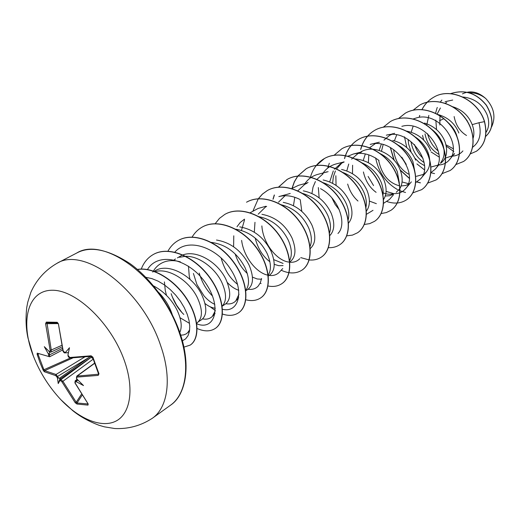 <?xml version="1.0" encoding="UTF-8"?>
<svg xmlns="http://www.w3.org/2000/svg" width="520" height="520" viewBox="0 0 520 520"><rect width="100%" height="100%" fill="white"/><g stroke="black" fill="none" stroke-linecap="round" stroke-linejoin="round"><path stroke-width="0.78" d="M77.019 379.385L75.166 380.841L76.85 380.685L76.511 381.836L75.452 381.836L75.114 382.947L88.185 404.007L88.003 405.106L76.986 404.034L76.999 402.994L88.017 403.969M68.003 354.783L69.466 347.737L67.899 355.141L69.752 357.507L91.026 355.797L92.878 357.136L98.976 373.796L95.602 365.619M33.215 355.732L32.318 353.294C20.202 319.897 28.34 289.959 52.488 290.251C76.44 290.004 111.254 323.349 124.312 360.471C134.407 388.642 130.54 413.341 116.317 420.914C102.083 428.532 79.58 419.38 60.892 399.731L72.579 410.501C79.93 416.507 88.835 421.46 99.288 425.36L104.345 426.822L114.751 428.526C128.323 429.169 140.855 425.75 152.353 418.262C168.058 407.491 172.185 378.19 160.66 345.618C142.584 290.069 84.227 245.934 57.011 263.302C45.143 270.192 36.439 279.838 30.895 292.247L27.729 302.296L26.754 307.469C25.526 318.558 25.928 328.738 27.976 338.007L33.319 355.947C39.721 372.3 48.913 386.893 60.892 399.731M98.976 373.796L98.209 375.382L98.624 374.094M98.209 375.382L77.044 377.111L76.511 377.923M76.511 381.836L83.505 385.574L77.038 379.171M76.986 404.034L75.218 402.753L76.206 402.233L76.999 402.994L82.011 395.363M75.218 402.753L62.01 381.94L60.73 380.718L59.898 380.575L60.093 379.438L61.022 379.6L63.076 381.531L76.206 402.233L81.38 394.362M38.532 354.01L38.012 354.218L43.966 369.902L44.675 370.65L56.011 374.472L58.611 377.962L57.486 378.17L58.227 383.578L59.898 380.575M90.701 356.408L56.855 376.851L55.653 375.59L44.265 371.722L43.121 370.097L39.878 362.336L37.135 354.328L37.212 353.151L48.419 356.401L48.718 355.271L48.302 353.815L49.355 353.392L49.654 356.766L62.745 349.908M158.483 292.247C164.548 298.311 169.026 305.416 171.906 313.567L172.256 314.632M440.011 115.921L439.822 125.002M446.693 102.369L445.192 103.324M440.394 107.978L437.157 114.062M435.832 120.094L436.54 129.591M485.986 132.451C489.099 127.699 489.522 121.934 487.26 115.148C482.657 104.325 474.519 98.267 462.832 96.98M473.063 138.405C474.363 134.251 474.071 129.662 472.193 124.631C468.611 115.674 462.137 109.72 452.79 106.756M470.093 126.828L467.103 120.627L463.138 115.694M458.861 133.016C454.974 123.507 448.019 117.351 437.996 114.537M413.121 126.302L411.203 132.178M457.503 138.216L456.424 134.55C454.551 129.63 451.464 125.372 447.154 121.784M408.148 139.438L408.544 143.845L411.177 152.237M440.525 163.345C446.654 158.763 448.156 151.554 445.029 141.726C441.142 132.347 434.291 126.126 424.476 123.058M440.7 162.604C444.594 157.657 445.192 151.229 442.494 143.319C440.362 137.833 436.813 133.198 431.834 129.409M396.688 134.921L394.413 140.79M393.66 149.546L394.01 152.601C396.175 162.903 401.213 170.177 409.136 174.421M430.657 150.767C426.036 140.049 418.087 133.51 406.803 131.144M383.143 144.631L381.472 151.171M416.357 176.326L423.728 174.33L426.309 172.055C430.274 167.076 430.84 160.531 428.019 152.425C425.497 146.075 421.219 140.913 415.188 136.935M394.537 133.269L389.662 135.304L383.949 140.173M381.31 144.216L379.138 150.352M378.723 160.238L378.931 161.688C382.031 174.766 388.694 182.761 398.925 185.672M415.714 160.167C411.268 149.851 403.644 143.267 392.834 140.413M414.875 171.782L412.978 161.889C409.923 154.44 404.709 148.701 397.332 144.664M375.174 143.722L369.584 147.778M365.339 153.907L363.279 160.375M400.062 188.253C402.825 183.274 402.863 177.171 400.179 169.942C394.446 154.297 373.562 143.845 360.698 152.042L360.243 152.295M399.315 182.812L397.325 171.737C393.861 163.52 387.985 157.398 379.697 153.381M361.634 152.009L357.728 153.751L351.611 159.133M348.738 164.028L346.808 170.879M383.611 199.453C386.789 194.369 386.919 187.928 384 180.122C378.112 167.466 368.596 160.407 355.453 158.938M341.679 163.215L336.434 169.065M335.394 170.944L333.333 176.813L332.618 183.248M383.026 194.76C383.513 190.788 382.85 186.531 381.03 181.987C377.137 172.998 370.598 166.536 361.413 162.591M344.175 161.974L340.788 163.534L334.457 169.214M333.307 170.917L329.713 181.864M366.45 211.042C370.123 205.946 370.351 199.173 367.146 190.723C361.946 179.342 353.418 172.25 341.575 169.448M365.904 207.5C366.866 203.041 366.243 198.1 364.052 192.673C359.827 183.144 352.82 176.423 343.038 172.517M323.135 173.732L316.583 179.725M315.406 181.545L313.027 187.161L311.935 193.433M348.55 223.08C352.723 218.01 353.067 210.912 349.57 201.786C344.091 190.073 335.29 182.8 323.173 179.959M348.192 219.752C349.394 215.072 348.784 209.755 346.34 203.814C341.627 193.486 333.95 186.453 323.303 182.708M307.053 183.209L304.74 184.359L297.954 190.697M294.794 197.288L293.462 205.628M329.843 235.567C334.562 230.575 335.023 223.165 331.227 213.323C325.319 200.98 316.004 193.492 303.284 190.853M329.563 232.869C331.201 227.929 330.629 222.118 327.853 215.449C322.621 204.295 314.256 196.963 302.757 193.447M285.084 195.715L278.512 202.169M310.284 248.514C315.62 243.718 316.212 236.008 312.058 225.381C305.877 212.693 296.27 205.017 283.238 202.364M310.07 246.441C312.182 241.319 311.668 235.04 308.536 227.604C302.62 215.397 293.391 207.747 280.852 204.659M266.656 206.401L265.486 207.025L258.206 214.175M254.976 222.3L254.319 232.167M289.633 262.074L289.919 261.885C295.822 257.348 296.517 249.386 292.019 237.991C285.402 224.77 275.373 216.879 261.931 214.318M289.497 260.8C292.305 255.573 291.915 248.742 288.334 240.311C281.801 227.233 271.875 219.323 258.55 216.587M244.524 219.135L240.305 222.397L236.99 226.746M233.772 235.82L233.61 246.733M268.164 276.12L269.353 275.34C275.171 270.816 275.736 262.769 271.043 251.192C264.017 237.452 253.565 229.339 239.694 226.863M268.079 275.379C271.479 270.173 271.18 262.918 267.176 253.624C260.124 239.85 249.645 231.706 235.742 229.183M245.837 290.726L247.832 289.425C253.578 284.947 253.988 276.815 249.061 265.025C241.625 250.79 230.769 242.457 216.495 240.032M245.603 290.511C249.659 285.447 249.457 277.803 245.011 267.572C237.237 252.85 226.025 244.458 211.38 242.392M188.487 266.182L189.234 275.971L190.014 279.383M222.203 306.195L225.27 304.187C230.925 299.767 231.166 291.551 225.999 279.533C217.62 261.235 193.537 247.65 179.914 256.451L177.411 257.894M221.988 306.248L222.482 305.773C226.779 300.827 226.531 292.968 221.741 282.211C215.196 268.378 199.225 255.964 185.868 256.315M185.432 256.315L179.419 257.283M175.506 258.993L174.155 259.851M164.417 281.899L165.263 290.42L166.478 295.367M197.951 322.062L201.604 319.67C207.129 315.289 207.181 306.989 201.773 294.775C193.05 276.166 168.5 262.061 154.843 270.959M196.482 323.583L198.49 321.503C202.755 316.608 202.358 308.639 197.301 297.589C189.417 281.106 168.831 267.306 154.765 271.713M454.123 116.538C455.78 125.132 459.907 131.456 466.505 135.493M445.998 144.827L453.206 148.701M425.009 133.926C426.933 143.416 431.581 150.228 438.945 154.356M422.552 135.401L423.696 140.049M431.087 151.957L439.127 157.06M445.549 158.008L451.653 156.065M411.093 142.311C412.887 151.372 417.216 158.113 424.093 162.532M414.798 158.06L419.328 162.597L424.457 165.64M431.022 167.018L437.632 165.23M401.128 185.972L405.801 185.471L409.409 183.683M368.108 176.456L373.562 185.588M383.175 192.881C386.919 194.395 390.403 194.63 393.627 193.577M396.266 192.303L399.932 188.461M363.415 171.951C365.411 180.83 369.642 187.629 376.11 192.335M385.275 195.982L389.63 195.748L393.549 194.077M347.666 184.061C349.648 191.042 353.087 196.703 357.981 201.032M331.89 197.899L335.114 204.419L339.378 209.944M273.793 259.649L283.075 263.425M255.197 238.076C257.842 248.45 262.75 256.347 269.913 261.775M274.242 264.322L278.824 265.7L283.049 265.596M235.183 253.981C237.809 262.067 241.846 268.561 247.292 273.462M252.473 277.141L257.179 278.974L261.56 279.253M227.318 282.51C231.069 286.5 234.891 289.094 238.791 290.277M193.414 273.455L196.885 284.453L204.003 295.867C207.493 299.923 211.1 302.744 214.832 304.33M205.042 303.57C208.611 306.365 212.03 307.911 215.286 308.224M171.165 293.716C174.064 302.269 178.282 309.186 183.82 314.45M180.018 317.726L189.527 323.362M179.712 332.618C182.325 327.204 181.474 319.755 177.151 310.271C171.75 299.539 163.859 291.395 153.472 285.851M462.436 93.873C470.308 90.148 478.069 91.695 485.732 98.514C494.046 107.478 496.022 116.909 491.654 126.809M485.732 98.514C480.831 94.614 475.384 92.697 469.385 92.762M439.543 120.673L443.157 119.034M472.193 124.631L478.978 122.72C481.728 133.913 479.603 142.09 472.602 147.251M478.978 122.72L484.445 121.654C487.63 135.096 484.952 144.957 476.418 151.236L470.223 153.946M453.83 151.587L446.284 146.146M435.559 113.237L436.897 108.478M437.086 107.991L437.3 107.452M440.369 101.953L441.876 100.055M450.541 93.672C464.568 89.18 476.515 93.08 486.363 105.365C493.935 118.586 493.662 128.973 485.557 136.519C493.76 129.019 494.065 118.612 486.479 105.313C476.58 92.97 464.588 89.089 450.515 93.672M484.556 121.583C478.341 100.269 450.944 86.567 433.7 97.247L433.582 97.305C450.834 86.632 478.231 100.334 484.445 121.654L484.556 121.583C487.74 135.024 485.062 144.885 476.522 151.164L476.469 151.203M189.664 329.797L187.753 332.631L186.076 333.944L183.58 334.925L180.7 335.166M152.769 272.129C155.591 266.903 159.705 263.419 165.1 261.664C169.761 260.234 174.857 260.299 180.394 261.865M215.326 310.655L212.375 316.375C209.892 318.832 206.635 319.67 202.605 318.89M239.005 294.222L235.787 300.931C233.246 303.466 229.957 304.401 225.908 303.726M212.531 296.049C206.421 290.043 201.975 282.38 199.192 273.065M261.567 278.454L260.332 282.834L258.108 286.195C255.528 288.815 252.187 289.829 248.092 289.244M237.627 284.408C229.756 278.207 224.25 269.373 221.117 257.907M282.718 268.561L279.428 272.129C276.803 274.827 273.409 275.925 269.25 275.411M268.177 275.23C256.796 273.267 243.711 257.283 241.618 240.389M241.469 230.353L244.524 219.908M249.997 212.843L258.141 208.442L265.896 206.264M299.8 258.681C297.128 261.463 293.683 262.632 289.458 262.184M288.652 262.074C276.647 260.423 262.977 243.321 261.865 225.914M290.231 193.472L278.856 196.599C285.454 194.85 292.37 195.748 299.598 199.284M291.792 188.526L298.682 185.263L306.618 183.131M320.554 188.669C339.105 198.393 347.341 224.412 337.954 233.487M301.808 211.406L300.222 199.602M304.278 184.633C307.457 179.446 311.922 176.04 317.681 174.408L328.114 171.672M319.15 197.867L318.344 187.538M322.361 174.2C325.579 169.013 330.089 165.613 335.894 164.001L343.96 161.935M373.009 210.333L366.509 214.253M336.063 185.347L335.842 175.74M347.893 156.221L353.379 154.017C362.154 152.074 370.701 154.232 379.015 160.478M393.4 194.896L389.487 199.446L383.637 203.281M376.37 203.678L369.415 201.097M352.476 173.647L352.612 165.237M379.392 142.174L370.175 144.423C394.466 136.877 419.699 174.935 405.321 188.981C402.454 192.192 398.762 193.739 394.251 193.622M393.607 193.583L386.081 191.399M368.362 162.624L368.81 154.882M386.321 135.207C410.241 127.92 434.714 164.905 420.543 178.912L415.701 182.533M408.564 183.677L402.051 181.974M401.85 126.347C425.432 119.34 449.131 155.246 435.201 169.228L430.853 172.672M406.244 164.379L401.791 157.203M413.322 118.911L416.806 117.812C440.063 111.105 462.982 145.919 449.312 159.894C446.557 163.098 443.027 164.801 438.718 164.99M423.013 158.281C419.146 154.57 416.312 150.001 414.505 144.566M462.917 150.898C460.187 154.115 456.684 155.857 452.406 156.124M438.347 151.106C433.024 146.757 429.429 140.966 427.57 133.725M426.712 125.19L428.838 115.421M222.508 309.257C238.68 313.385 245.167 291.317 230.588 269.185C216.405 246.896 187.408 237.269 174.714 252.278M172.269 296.829L176.605 305.195L181.903 312.514M196.749 323.817C214.494 331.103 222.443 307.82 206.063 283.699C190.144 259.389 158.379 250.848 147.375 269.672M182.383 340.834L185.614 338.884L188.006 335.725L189.417 331.481L189.781 326.326L189.033 320.476L187.187 314.158L184.275 307.645L180.401 301.204L175.675 295.094L170.274 289.582L164.372 284.875L158.184 281.177L151.918 278.616L145.788 277.29M433.582 97.305C428.571 100.172 424.71 104.241 421.993 109.512M419.666 115.447L419.38 116.513M455.812 164.593L463.509 161.499C474.91 154.063 476.548 134.03 465.537 118.749C454.688 103.37 433.771 96.987 419.699 105.092L413.179 110.149M404.501 136.812L406.783 147.556M416.904 163.91L424.333 169.761M430.963 172.744L434.571 173.608M442.007 173.68L450.06 170.547C461.481 163.085 462.995 142.792 451.757 127.238C440.687 111.585 419.504 105.001 405.327 113.159L398.554 118.463M390.325 147.492L393.926 160.004M400.316 170.287L409.253 178.328M416.812 181.981L420.342 182.884M427.746 183.086L436.072 179.953C447.531 172.497 448.916 151.912 437.437 136.052C426.121 120.101 404.644 113.308 390.351 121.556L383.318 127.166M375.622 157.898C378.709 172.432 386.016 182.988 397.527 189.579M398.697 190.164L400.004 190.756M400.134 190.814L405.535 192.498M412.841 192.862L421.577 189.703C433.05 182.234 434.272 161.356 422.539 145.203C410.969 128.953 389.214 121.96 374.816 130.267C367.653 134.466 362.928 140.875 360.633 149.481M387.075 201.597C394.401 204.029 400.881 203.444 406.51 199.836C417.982 192.361 419.042 171.203 407.05 154.745C395.226 138.184 373.191 130.956 358.696 139.308C351.52 143.507 346.788 149.935 344.494 158.6M381.179 213.531L386.269 212.596L390.806 210.392C402.304 202.936 403.188 181.474 390.923 164.671C378.82 147.778 356.466 140.309 341.868 148.746L334.068 155.279M329.31 163.234L327.697 168.103M364.338 224.471L369.726 223.626L374.498 221.358C385.976 213.909 386.659 192.133 374.101 175.006C361.712 157.774 339.066 150.066 324.37 158.555C317.467 162.591 312.825 168.786 310.447 177.138M346.769 235.839L352.469 235.112L357.5 232.791C368.953 225.355 369.421 203.281 356.571 185.803C343.889 168.227 320.944 160.238 306.163 168.772L297.824 176M297.758 176.085L294.294 181.818L291.986 188.389M328.406 247.656C332.683 247.871 336.466 246.896 339.749 244.732C351.195 237.334 351.435 214.929 338.267 197.067C325.26 179.114 301.983 170.839 287.118 179.452L278.506 187.103M274.261 195.026L272.987 199.232M300.775 257.615L309.082 259.922M309.212 259.935C313.781 260.37 317.798 259.447 321.262 257.159C332.651 249.795 332.631 227.065 319.124 208.832C305.793 190.495 282.204 181.928 267.261 190.587L262.373 194.123L258.329 198.718M258.264 198.809L253.143 210.581M281.177 270.231C289.185 273.865 296.101 273.839 301.938 270.159C313.261 262.834 312.962 239.779 299.117 221.15C285.447 202.423 261.547 193.525 246.525 202.215L246.708 202.118C261.722 193.427 285.623 202.319 299.286 221.046C313.131 239.675 313.43 262.724 302.107 270.049L301.938 270.159M260.721 283.394L261.099 283.582M267.995 285.981C273.267 287.027 277.843 286.286 281.71 283.757C292.981 276.517 292.383 253.103 278.168 234.046C264.121 214.89 239.869 205.647 224.796 214.403L219.472 218.368L215.215 223.645M245.823 299.761C251.544 301.249 256.458 300.651 260.579 297.973C271.739 290.791 270.797 267.039 256.191 247.553C241.761 227.962 217.197 218.368 202.066 227.149C197.925 229.508 194.591 232.85 192.062 237.172M210.139 306.767L215.326 310.577M222.482 314.048C228.709 316.108 234.019 315.718 238.42 312.877C249.457 305.78 248.15 281.684 233.149 261.742C218.316 241.703 193.421 231.706 178.25 240.506C173.875 242.989 170.424 246.591 167.889 251.29M197.125 328.51C204.23 331.637 210.243 331.637 215.156 328.517C226.07 321.548 224.367 297.083 208.93 276.647C193.655 256.12 168.402 245.694 153.218 254.547C147.713 257.719 143.722 262.594 141.232 269.178M183.905 347.132L190.158 345.118C199.81 338.812 198.984 318.058 186.686 299.046C174.486 279.981 153.12 266.883 137.495 269.497M433.7 97.247C428.662 100.126 424.788 104.215 422.071 109.512M419.763 115.447L419.517 116.363M463.56 161.466L463.619 161.428C475.02 153.992 476.665 133.959 465.647 118.677C454.799 103.305 433.888 96.922 419.816 105.027L419.757 105.059M450.119 170.508L450.177 170.469C461.591 163.013 463.112 142.714 451.874 127.166C440.804 111.514 419.627 104.936 405.444 113.087L398.625 118.45M390.468 147.57L394.245 160.368M400.14 169.852L409.26 178.178M416.943 181.909L420.42 182.793M436.131 179.914L436.189 179.875C447.655 172.419 449.04 151.834 437.56 135.98C426.244 120.029 404.768 113.237 390.481 121.485L390.416 121.517M421.635 189.657L421.7 189.618C433.173 182.15 434.395 161.272 422.663 145.126C411.099 128.876 389.344 121.888 374.946 130.189C367.803 134.381 363.084 140.77 360.782 149.351M406.575 199.791L406.64 199.745C418.113 192.27 419.172 171.119 407.179 154.661C395.363 138.106 373.328 130.877 358.832 139.23C351.676 143.416 346.944 149.832 344.643 158.477M390.871 210.347L390.936 210.308C402.435 202.846 403.325 181.383 391.06 164.587C378.957 147.693 356.61 140.231 342.01 148.668L341.939 148.707M374.569 221.312L374.634 221.267C386.12 213.817 386.802 192.042 374.244 174.915C361.855 157.69 339.216 149.981 324.519 158.47L316.381 165.445M357.572 232.745L357.643 232.694C369.096 225.258 369.571 203.183 356.72 185.712C344.045 168.136 321.1 160.154 306.319 168.681L297.921 175.994M297.856 176.072L294.437 181.766L292.149 188.279M339.826 244.68L339.898 244.628C351.344 237.231 351.591 214.832 338.423 196.976C325.423 179.023 302.146 170.749 287.281 179.361L278.603 187.089M274.404 194.987L273.15 199.128M321.341 257.108L321.418 257.056C332.813 249.691 332.787 226.961 319.286 208.728C305.955 190.398 282.373 181.838 267.43 190.489L262.502 194.064L258.433 198.712M281.794 283.699L281.886 283.647C293.15 276.4 292.558 252.993 278.343 233.935C264.303 214.786 240.058 205.543 224.978 214.299L224.887 214.35M260.663 297.908L260.754 297.85C271.921 290.667 270.978 266.916 256.38 247.436C241.95 227.851 217.386 218.257 202.261 227.039L202.163 227.097M238.511 312.812L238.608 312.748C249.645 305.65 248.346 281.561 233.344 261.625C218.517 241.586 193.622 231.589 178.458 240.389L178.353 240.448M215.254 328.452L215.352 328.387C226.272 321.412 224.569 296.953 209.131 276.517C193.869 255.996 168.617 245.577 153.426 254.43L153.322 254.488M190.261 345.046L190.365 344.981C200.057 338.65 199.18 317.772 186.778 298.721C174.473 279.617 153.004 266.611 137.404 269.425M49.764 352.014L44.298 346.671L48.302 353.815M58.409 323.843L57.772 322.985L46.95 322.803L51.305 350.226L50.986 352.066L49.79 351.656L50.173 350.474L45.584 323.694L46.3 322.108L57.213 322.296L58.422 323.934L63.225 351.065L65.273 352.813M69.466 347.737L65.52 352.339L65.923 352.865L68.198 352.632M76.85 380.685L77.955 380.302M49.699 352.099L49.355 353.392M58.611 377.962L60.053 378.579L60.093 379.438M60.73 380.718L61.022 379.6L92.112 356.629M94.588 363.149L76.765 376.123L98.326 374.231L98.644 373.848M60.034 379.113L91.215 357.266L93.067 358.755M90.434 356.441L59.293 378.372M49.647 356.772L48.419 356.401M49.673 352.099L50.98 352.072L61.419 347.21M65.923 352.865L65.026 352.872C64.37 353.125 63.7 352.501 63.024 351.013C62.861 350.883 63.843 352.82 63.024 351.013L58.422 323.934M46.3 322.108L46.95 322.803L57.798 322.998L57.213 322.296M69.752 357.507L70.311 358L91.377 356.272M58.169 323.609L45.584 323.694M91.026 355.797L91.734 356.226M61.672 345.41L50.173 350.474M77.044 377.111L77.285 375.96L94.653 363.318M62.38 348.452L48.718 355.271M49.647 356.766L37.212 353.151M38.012 354.218L37.135 354.328M75.452 381.836L75.666 380.692L77.148 379.529M70.362 358L43.121 370.097M75.114 382.947L74.984 382.61M72.898 357.91L44.675 370.65L44.265 371.722M84.552 357.078L56.011 374.472L55.653 375.59M88.003 405.106L87.965 404.053M62.01 381.94L93.203 359.157M58.227 383.578L60.053 378.579M76.629 378.281L77.246 379.62M57.486 378.17L56.855 376.851M76.687 253.052C90.038 245.733 107.828 249.262 130.072 263.653C151.079 278.74 170.671 305.728 179.9 332.755C191.958 367.328 184.997 395.896 170.372 405.314C186.199 394.453 190.619 365.404 179.452 333.333C161.993 278.642 104.169 235.631 76.687 253.052L57.011 263.302M48.971 351.559L49.79 351.656M64.461 352.346L65.52 352.339M95.517 365.378L92.651 357.149M50.252 352.163L49.543 352.476M67.899 355.141L68.211 356.207C68.075 356.818 68.77 357.416 70.311 358L91.552 356.304L92.515 357.097L98.618 374.101M392.405 133.725L389.662 135.304M358.547 153.276L357.728 153.751M343.649 161.883L343.239 162.117M341.322 163.228L340.788 163.534M326.352 171.873L325.526 172.347M308.094 182.416L304.74 184.359M154.83 270.933L153.978 271.427M454.2 154.394L453.382 154.928M409.403 183.709L408.882 184.047M187.753 332.631L189.54 330.785M212.375 316.375L215.078 313.541M221.994 306.286L222.482 305.773M235.787 300.931L238.713 297.824M353.379 154.017L361.504 151.983M405.321 188.981L411.365 181.87M420.55 178.912L426.309 172.055M435.201 169.228L439.244 164.352M449.312 159.894L454.558 153.498M445.101 101.666L452.699 100.048M170.372 405.314L152.353 418.262M76.778 376.116L76.401 378.196L76.85 379.171M75.179 380.835L74.913 382.87L88.153 404.001"/></g></svg>
